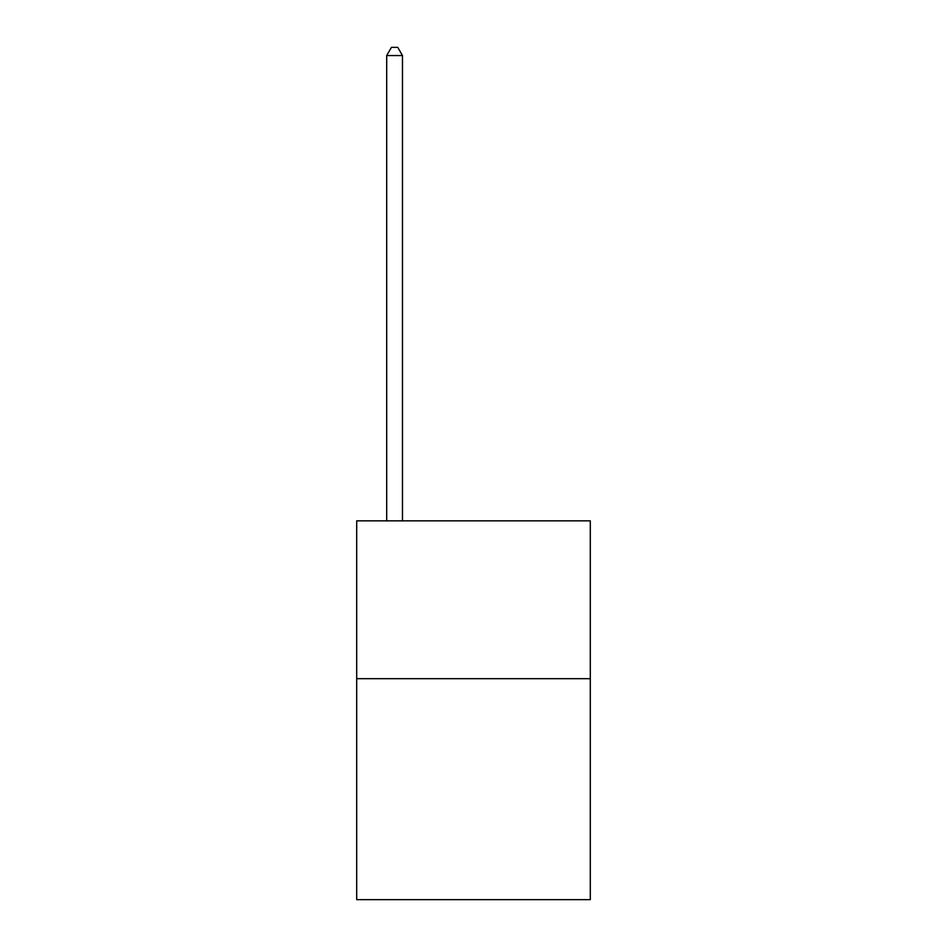 <?xml version="1.0" encoding="UTF-8"?>
<svg xmlns="http://www.w3.org/2000/svg" width="947" height="947" viewBox="0 0 947 947"><rect width="100%" height="100%" fill="white"/><g stroke="black" fill="none" stroke-linecap="round" stroke-linejoin="round"><path stroke-width="1.42" d="M590.301 678.679L590.301 899.65L356.699 899.65L356.699 520.85L590.301 520.85L590.301 678.679L356.699 678.679M402.475 520.85L402.475 55.553L386.696 55.553L386.696 520.85M386.696 55.553L391.431 47.35L397.74 47.35L402.475 55.553"/></g></svg>
